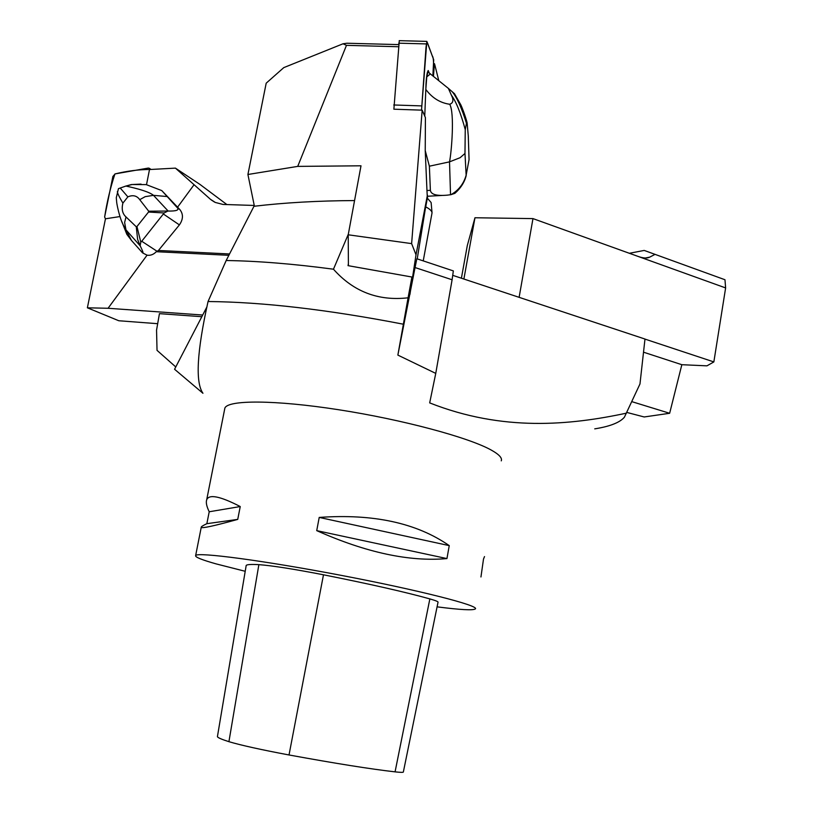 <?xml version="1.0" encoding="UTF-8"?>
<svg xmlns="http://www.w3.org/2000/svg" width="813" height="813" viewBox="0 0 813 813"><rect width="100%" height="100%" fill="white"/><g stroke="black" fill="none" stroke-linecap="round" stroke-linejoin="round"><path stroke-width="1.22" d="M245.211 571.295L216.146 563.897C201.695 559.832 194.856 557.047 195.648 555.553C197.092 551.803 263.341 560.482 341.236 575.37C419.162 590.208 479.7 605.715 475.361 608.917C473.125 610.522 460.361 609.831 437.079 606.844M501.265 460.859C502.424 458.034 499.101 454.437 491.296 450.097C468.705 437.414 402.323 419.569 338.584 409.722C274.774 399.803 227.721 399.813 224.866 408.136L224.622 409.346M480.95 576.966L483.501 559.059L484.518 556.58M240.242 506.55L237.731 519.395C214.276 525.889 202.112 528.541 201.228 527.363C200.943 526.824 202.823 525.594 206.858 523.674L209.215 511.763C206.614 506.428 205.78 502.454 206.685 499.832C208.951 493.938 220.13 496.174 240.242 506.55L209.215 511.763M449.254 545.625L446.947 558.582C409.528 561.935 366.114 552.627 316.724 530.635L319.214 517.424C373.279 513.572 416.632 522.972 449.254 545.625L319.214 517.424M246.115 565.929L246.197 565.442C246.908 564.496 251.126 564.232 258.869 564.649C272.142 565.635 293.676 569.019 323.483 574.791C370.382 584.151 405.839 592.189 429.853 598.907C435.748 600.594 438.471 601.711 438.014 602.281L403.37 771.923C403.573 772.513 400.799 772.492 395.067 771.862L429.853 598.907M217.488 736.253L217.417 736.669C217.782 737.696 221.624 739.363 228.92 741.68C240.953 745.267 260.993 749.698 289.022 754.972C335.302 763.437 370.647 769.068 395.067 771.862M206.858 523.674L237.731 519.395M316.724 530.635L446.947 558.582M397.862 355.098L415.057 267.548L452.099 279.763L435.758 373.391L397.862 355.098L408.085 297.802C378.309 301.216 353.431 291.684 333.462 269.205C293.493 263.89 257.731 260.993 226.187 260.516L253.971 206.278C284.57 202.65 318.096 200.75 354.559 200.567M333.462 269.205L348.32 234.215M594.74 428.858C609.923 426.439 619.811 422.567 624.394 417.232L639.973 383.96L644.983 339.041L452.719 275.333M175.771 366.948L157.031 350.352L156.553 330.108L159.439 313.645L201.837 316.704M403.258 324.184C327.751 309.58 262.68 302.03 208.047 301.521L226.187 260.516M435.758 373.391L429.681 402.892C502.922 431.815 569.984 425.199 626.417 413.167M206.99 306.745L174.571 369.265L202.945 393.279C195.211 382.293 196.909 351.704 208.047 301.521M415.057 267.548L416.845 258.758L453.339 270.912L452.099 279.763M409.315 294.235L411.917 277.02L348.025 265.648L348.401 263.666M408.085 297.802L411.917 277.02M427.343 198.159L431.124 202.549L432.028 212.681M423.238 260.892L432.038 212.843C431.876 210.974 429.772 208.971 425.727 206.858M161.777 190.588L179.764 209.48L177.468 207.894L161.777 190.588L146.503 184.724L149.501 169.541L175.425 168.128L210.445 199.297L215.293 202.447L223.006 204.439L254.245 205.455M226.929 204.591L200.049 184.48L175.425 168.128M119.958 216.563L105.466 218.799L87.377 307.812L118.789 320.749L157.681 323.696M228.829 255.312L156.309 251.705L158.444 250.465L229.52 253.961M177.519 207.274L193.911 184.927M158.444 250.465L179.399 224.896C183.321 219.195 183.443 214.053 179.764 209.48M87.377 307.812L108.068 308.269L202.701 315.027M156.309 251.705C153.505 254.581 150.415 255.729 147.062 255.17L142.844 253.036M108.068 308.269L147.062 255.17M157.061 251.278L141.736 241.248L140.791 242.142L136.96 226.522L136.259 226.766L126.015 216.929L124.623 222.488L125.974 229.855L131.543 240.536L126.848 234.357L121.828 221.614M131.117 184.612L125.07 186.299L131.117 184.612M140.791 242.142L140.141 245.678L137.621 239.418L136.259 226.766M167.885 211.045L164.155 212.965L148.525 212.041L148.688 211.197L168.149 211.045L153.484 195.344C147.864 190.506 127.153 186.36 125.883 186.055L132.123 184.541M136.96 226.522L148.525 212.041M126.015 216.929C122.438 213.768 121.401 209.165 122.895 203.118L127.865 196.858C132.905 194.714 136.869 195.659 139.745 199.673L148.688 211.197M139.745 199.673L145.192 196.655L153.484 195.344L166.726 196.512M131.543 240.536L142.478 252.792C143.688 253.737 142.936 251.43 140.232 245.882L125.974 229.855L123.393 225.181C119.572 218.321 116.513 203.118 116.615 201.339L116.279 197.803L118.454 188.657L125.883 186.055M141.736 241.248L164.155 212.965M127.865 196.858L120.192 187.986M122.895 203.118C119.105 196.726 117.265 192.864 117.397 191.502M177.468 207.894C179.246 210.15 176.147 211.207 168.149 211.045M132.346 184.531L146.533 184.602M148.332 168.067L115.151 173.891L112.885 176.441L104.633 216.969L105.446 218.931L104.643 216.959C106.97 201.939 110.405 187.6 114.938 173.941C127.143 170.994 138.769 169.511 149.805 169.48L149.328 168.291L148.332 168.067M398.39 46.737L346.47 45.345L343.045 43.78L346.938 43.231L398.563 44.603M433.817 63.627L434.64 64.156L438.766 80.578M393.868 109.196L422.171 110.172L411.622 243.615L348.218 234.794L361.002 165.801L297.721 166.391L346.47 45.345M425.504 208.077L427.689 196.248M427.374 196.258L417.221 258.89M254.408 206.228L247.914 174.49L266.197 83.18L283.788 67.611L343.045 43.78M247.914 174.49L297.721 166.391M348.218 234.794L348.411 265.719M411.622 243.615L416.012 254.815L409.945 294.438M442.079 195.445L427.262 196.268L426.967 190.527L430.382 190.333L429.376 166.187L425.229 150.598L426.967 190.527M416.012 254.815L427.435 194.998M433.461 76.259L434.447 63.638M425.229 150.598L425.412 117.6L422.171 110.172M448.38 88.393L427.902 71.94L426.764 76.92L425.88 88.526C425.992 81.554 426.51 76.117 427.425 72.235L428.207 70.518L429.223 72.896L428.207 70.518C426.896 72.662 426.124 78.668 425.88 88.526L425.819 89.43C432.15 97.946 440.118 102.885 449.721 104.267C453.278 103.038 453.827 100.009 451.378 95.162L448.38 88.393L454.487 93.708M454.843 193.362L450.93 194.683C458.623 190.344 463.684 183.85 466.144 175.202L464.975 153.474L465.249 129.602L466.469 123.291L467.211 123.789L468.288 136.117L469.06 159.612L466.144 175.202M464.975 153.474L460.097 157.702L449.518 161.858L429.376 166.187M450.93 194.683L447.13 195.171C436.551 196.075 430.971 194.459 430.382 190.333M466.469 123.291C461.743 108.058 456.957 97.489 452.119 91.584M465.249 129.602C460.737 113.058 456.113 101.584 451.378 95.162M450.534 194.744L449.518 161.858C451.561 152.092 454.762 112.966 449.721 104.267M430.473 73.831L426.764 76.92M424.752 116.096L425.819 89.43M393.878 109.216L399.295 40.66M432.862 75.772L433.695 59.735L426.835 41.382L421.52 110.151L425.585 53.373C426.073 44.43 426.764 41.107 427.679 43.384L432.242 55.782C433.736 57.652 433.949 64.308 432.862 75.772M645.634 257.995L649.567 257.213C646.955 258.473 643.124 258.209 638.083 256.42L725.623 287.924L724.972 279.743L644.221 250.434L629.364 253.29M644.221 250.434L724.972 279.743M626.782 412.415L644.191 416.967L669.648 413.278L681.843 364.702L706.954 365.84L713.855 361.917L644.983 339.102M461.398 278.209L467.302 245.567L474.965 217.752L532.972 218.606L519.121 297.334M649.567 257.213L655.024 254.378M638.083 256.42L532.972 218.606M725.623 287.924L713.855 361.917M643.642 352.232L681.843 364.702M669.648 413.278L631.955 401.683M463.888 279.032L474.965 217.752M228.92 741.68L258.869 564.649M289.022 754.972L323.483 574.791M210.445 199.297L215.404 202.498M179.399 224.896L163.484 214.093M393.746 104.979L421.439 105.893M426.337 43.912L398.675 43.18M645.502 257.995L649.658 257.162M195.648 555.553L201.228 527.363M206.685 499.832L224.866 408.136M217.417 736.669L246.197 565.442M141.066 184.094L131.279 184.571M211.136 199.866L214.602 202.112M150.893 169.348L149.328 168.291M454.843 193.372C460.798 188.118 464.589 182.153 466.215 175.486M467.19 123.718C467.485 122.153 461.723 105.873 460.351 104.003L454.457 93.647M399.203 40.66L426.835 41.382"/></g></svg>
